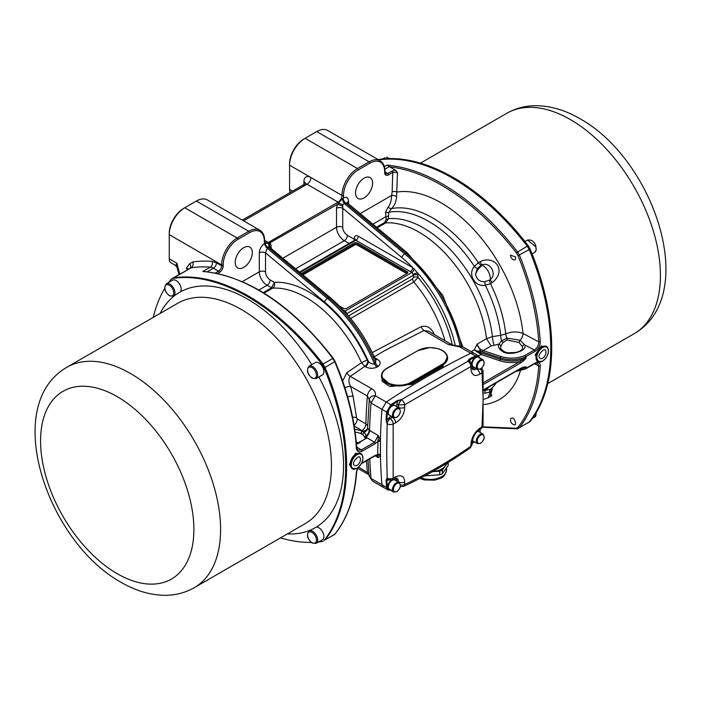 <?xml version="1.0" encoding="UTF-8"?>
<svg xmlns="http://www.w3.org/2000/svg" width="701" height="701" viewBox="0 0 701 701"><rect width="100%" height="100%" fill="white"/><g stroke="black" fill="none" stroke-linecap="round" stroke-linejoin="round"><path stroke-width="1.05" d="M476.023 357.536A5.485 3.172 120 0 0 472.439 362.373A5.485 3.172 120 0 0 473.28 366.772L477.469 369.19A5.485 3.172 -60 0 1 476.627 364.792A5.485 3.172 -60 0 1 480.211 359.955A5.485 3.172 -60 0 1 482.954 359.683L478.765 357.265A5.485 3.172 120 0 0 476.023 357.536M478.73 357.238A5.485 3.172 120 0 0 478.687 357.221A5.485 3.172 120 0 0 475.944 357.492A5.485 3.172 120 0 0 472.36 362.329A5.485 3.172 120 0 0 473.201 366.728A5.485 3.172 120 0 0 473.236 366.746M471.703 363.346A5.38 3.102 120 0 1 475.48 357.308L475.558 357.265A5.485 3.172 120 0 0 471.712 363.363M472.062 365.72A5.485 3.172 120 0 0 472.807 366.5A5.485 3.172 120 0 0 473.009 366.605M400.446 484.978A4.39 2.655 2.5 0 0 404.608 484.505L404.705 482.078C404.398 476.216 401.366 474.472 395.618 476.82A987.464 570.106 0 0 1 393.165 478.073A4.39 2.778 -2.1 0 1 387.162 478.091L386.689 451.619L387.162 423.816A4.39 2.278 -178.1 0 0 393.165 424.052L393.165 478.073A4.39 2.366 63.1 0 1 392.253 479.966L397.081 478.135L398.632 482.2M361.646 463.221L375.385 455.273L377.629 454.634A2.199 1.332 -178.4 0 1 380.433 454.528L380.459 455.878A480.395 277.359 120 0 0 381.957 484.785L383.307 487.291L381.957 484.785A480.351 277.333 -60 0 1 380.389 447.974A480.351 277.333 -60 0 1 381.957 409.349L386.251 402.032L381.957 409.349A480.395 277.359 120 0 0 380.459 440L378.251 435.514L374.606 442.243L361.295 449.928L357.878 450.182L356.66 447.466C354.794 419.759 347.617 391.105 335.131 361.488L333.299 358.316L332.835 358.456C294.297 307.187 245.157 274.494 202.764 271.524L204.464 271.532M369.786 458.84A480.395 277.359 120 0 0 371.031 478.468L386.619 487.475A480.351 277.333 -60 0 1 386.058 480.422L387.022 478.003L386.838 480.387L389.344 480.001M387.837 412.346A5.38 3.102 -60 0 1 387.837 412.302A5.38 3.102 -60 0 1 391.64 405.713L391.719 405.669A5.485 3.172 -60 0 1 394.461 405.397A5.485 3.172 -60 0 1 394.654 405.52M389.178 415.001A5.485 3.172 -60 0 1 388.976 414.904A5.485 3.172 -60 0 1 387.837 412.39A5.485 3.172 -60 0 1 391.719 405.669L391.64 405.713M473.009 440.999A5.485 3.172 -60 0 1 472.807 440.903A5.485 3.172 -60 0 1 472.334 440.5M389.405 415.15A5.485 3.172 -60 0 1 389.362 415.132A5.485 3.172 -60 0 1 388.52 410.733A5.485 3.172 -60 0 1 392.104 405.897A5.485 3.172 -60 0 1 394.856 405.625A5.485 3.172 -60 0 1 394.891 405.642M387.837 486.739A5.38 3.102 -60 0 1 387.837 486.696A5.38 3.102 -60 0 1 391.316 480.316A5.485 3.172 -60 0 0 387.837 486.792A5.485 3.172 -60 0 0 388.976 489.298L389.362 489.526A5.485 3.172 -60 0 1 388.52 485.127A5.485 3.172 -60 0 1 392.104 480.29A5.485 3.172 -60 0 1 394.856 480.019A5.485 3.172 -60 0 1 394.891 480.045M473.236 441.148A5.485 3.172 -60 0 1 473.201 441.122A5.485 3.172 -60 0 1 472.386 440.228M393.629 417.594L389.441 415.176A5.485 3.172 -60 0 1 388.599 410.777A5.485 3.172 -60 0 1 392.183 405.94A5.485 3.172 -60 0 1 394.926 405.669L399.123 408.087A5.485 3.172 -60 0 0 396.38 408.359A5.485 3.172 -60 0 0 392.788 413.196A5.485 3.172 -60 0 0 393.629 417.594L396.705 417.358C400.499 414.282 401.305 411.189 399.123 408.087M477.276 431.448A5.485 3.172 -60 0 1 478.765 431.658L482.954 434.077A5.485 3.172 -60 0 0 480.211 434.348A5.485 3.172 -60 0 0 476.627 439.185A5.485 3.172 -60 0 0 477.469 443.584L473.28 441.166A5.485 3.172 -60 0 1 472.413 440.14M393.629 491.988L389.441 489.57A5.485 3.172 -60 0 1 388.599 485.171A5.485 3.172 -60 0 1 392.183 480.334A5.485 3.172 -60 0 1 394.926 480.062L399.123 482.481A5.485 3.172 -60 0 0 396.38 482.752A5.485 3.172 -60 0 0 392.788 487.589A5.485 3.172 -60 0 0 393.629 491.988L396.705 491.752C400.499 488.676 401.305 485.591 399.123 482.481M478.485 357.116A5.485 3.172 120 0 0 478.301 356.993A5.485 3.172 120 0 0 475.558 357.265L475.48 357.308M479.484 357.676L475.795 356.607L467.506 361.146L469.67 361.12M475.795 356.607L475.436 355.915A807.973 466.489 120 0 0 469.118 359.061L470.432 362.137M479.65 357.773L478.38 355.775L475.436 355.915L470.774 353.225L473.727 353.085L470.774 353.225A807.973 466.489 120 0 0 386.251 402.032L390.913 404.714A807.973 466.489 -60 0 1 397.222 400.569L401.471 399.623L467.812 361.322L469.828 361.199L472.027 364.827L472.711 369.62L476.54 369.041A4.39 2.681 56.9 0 1 479.826 374.185L481.99 372.774L483.138 399.509L481.99 426.795A4.39 2.427 4.8 0 0 483.068 425.367L481.105 428.67A4.39 2.69 56.7 0 0 481.99 426.795A987.464 570.106 -0 0 1 479.826 428.206A4.39 2.681 56.9 0 1 478.941 430.081L481.105 428.67M469.118 359.061L467.812 361.322A4.39 2.786 60.7 0 1 470.879 366.535L470.984 369.085C471.677 375.184 474.63 376.884 479.826 374.185M481.797 369.182A4.39 2.629 175 0 1 483.068 370.838L483.068 370.838A4.39 2.629 175 0 1 481.99 372.774A4.39 2.69 56.7 0 0 480.413 369.024M472.123 367.368A4.39 2.418 177.8 0 1 470.984 369.085M397.265 407.018A1.095 0.631 180 0 1 398.238 407.193L398.238 404.714L401.471 399.623A4.39 2.269 59.4 0 1 404.608 404.801L470.879 366.535A4.39 2.41 177.6 0 0 472.027 364.827M397.222 400.569L397.633 401.226L401.165 399.447L398.238 404.714A1.095 0.631 0 0 0 396.687 404.714L397.633 401.226L391.324 405.371L390.913 404.714L386.619 412.039L387.39 412.083L391.324 405.371M387.39 412.083A479.808 277.018 120 0 0 386.838 419.768L387.022 423.728L386.058 419.733L386.838 419.768L391.202 416.184M470.161 447.957A4.39 2.497 -125.1 0 0 470.879 446.239A4.39 2.655 2.5 0 0 472.027 444.557L470.161 447.957C448.938 462.844 426.716 475.672 403.504 486.441A4.39 2.559 65.1 0 0 404.608 484.505C427.68 473.806 449.779 461.048 470.879 446.239L470.984 443.812C471.738 437.336 474.691 432.131 479.826 428.206M398.229 407.57A8.237 4.749 120 0 0 398.238 407.193L398.65 407.43L398.554 404.889L404.608 404.801L404.705 407.342C404.389 414.081 401.358 419.233 395.618 422.808A4.39 2.375 -117.1 0 0 392.7 417.445L390.264 418.69A4.39 2.366 63.1 0 1 393.165 424.052A987.464 570.106 180 0 0 395.618 422.808M386.058 480.422L386.838 480.387A479.808 277.018 -60 0 0 387.39 487.432L386.619 487.475L387.96 489.981L391.176 489.868M398.667 407.824L398.65 407.43A4.39 2.418 -2.2 0 0 404.705 407.342M470.984 443.812A4.39 2.646 2.4 0 0 472.123 442.121L472.123 442.121C473.289 436.346 475.558 432.333 478.941 430.081M404.705 482.078A4.39 2.646 -177.6 0 1 398.65 481.824L398.238 481.973M395.618 476.82A4.39 2.375 62.9 0 1 394.707 478.722M393.059 417.261L392.42 417.279A8.237 4.749 120 0 0 392.744 417.077M477.583 431.15A5.485 3.172 -60 0 1 478.301 431.395A5.485 3.172 -60 0 1 478.485 431.518M393.033 479.572A5.485 3.172 -60 0 1 394.461 479.791A5.485 3.172 -60 0 1 394.654 479.922M477.346 431.378A5.485 3.172 -60 0 1 478.687 431.614A5.485 3.172 -60 0 1 478.73 431.641M352.086 468.654L350.114 464.553C350.43 459.952 352.445 456.342 356.169 453.713L360.866 453.468M263.243 292.615L271.489 287.857L274.398 282.363A100.997 58.314 60 0 1 308.975 292.01A100.997 58.314 60 0 1 367.175 360.296A4.39 0.596 -24.4 0 0 361.541 362.706L364.827 366.343L350.263 376.358L371.714 388.74C374.702 390.51 375.911 392.832 375.315 395.714L386.251 402.032A807.973 466.489 120 0 1 428.513 375.824A807.973 466.489 120 0 1 470.774 353.225L459.847 346.916L448.316 344.506L451.304 344.349L428.714 331.31L424.017 330.478L384.753 350.553L373.642 357.195M447.527 356.783L442.866 366.43A807.973 466.489 120 0 0 427.347 375.149A807.973 466.489 120 0 0 411.837 384.35L389.791 386.488L382.176 381.274L381.659 374.22M252.307 252.57A12.075 6.975 -60 0 1 247.032 264.724A12.075 6.975 -60 0 1 237.727 267.966A12.075 6.975 -60 0 1 235.229 262.437A12.075 6.975 -60 0 1 240.496 250.283A12.075 6.975 -60 0 1 249.801 247.05A12.075 6.975 -60 0 1 252.307 252.57M367.745 427.154L367.675 427.996A5.485 4.478 -5.4 0 1 364.099 432.219L362.347 430.887A2.199 1.139 -64.7 0 0 360.954 433.665L363.048 434.594A2.199 1.691 -60.6 0 1 364.099 432.219L366.439 435.654L367.026 437.862A2.199 1.77 -165.9 0 0 364.897 439.124L356.397 443.829M375.385 455.273A1.095 0.631 60 0 1 375.158 455.738L377.296 455.387L378.251 457.665L377.629 454.634L378.251 435.514L369.585 430.51A5.485 3.172 -60 0 1 366.728 436.355A2.199 1.533 174.9 0 0 364.949 437.932L363.048 434.594M537.614 361.541L536.134 354.25L541.689 346.601L546.394 346.355M384.393 166.663L387.092 165.103C405.406 166.864 423.86 173.165 442.454 184.021C469.013 199.373 494.03 221.98 517.513 251.834L519.45 255.199C531.621 285.421 538.561 314.267 540.261 341.738A1.095 0.587 176.5 0 1 538.745 341.816C536.931 314.039 530.035 285.342 518.039 255.734L516.348 252.789C493.162 223.26 468.268 200.766 441.674 185.327C424.096 175.11 406.79 168.941 389.738 166.82L395.522 170.299L397.467 172.367L396.582 196.674C396.179 201.827 394.453 205.814 391.412 208.626L388.81 212.254L388.354 218.703L385.699 222.892L377.208 227.79M378.636 159.881A197.936 114.281 60 0 1 452.574 178.177A197.936 114.281 60 0 1 527.248 246.217A197.936 114.281 -120 0 0 378.636 159.881M540.261 341.738C540.173 345.795 538.464 348.993 535.143 351.324L534.364 350.009C537.255 347.994 538.718 345.26 538.745 341.816L523.025 333.501C517.391 331.319 511.625 331.459 505.728 333.93A6.589 3.426 -115.5 0 0 507.06 338.127L520.168 340.283L524.646 344.866A2.199 1.779 168 0 0 522.473 346.811A10.979 6.335 180 0 1 522.552 347.591C523.568 351.613 509.627 355.372 503.353 351.061C500.908 349.002 499.988 347.836 500.593 347.591A10.979 6.335 180 0 1 500.812 346.329L502.924 342.579A2.199 0.867 -141.2 0 0 501.495 340.931A6.589 1.367 81.3 0 1 500.724 335.323L492.444 336.611L486.538 338.688A96.607 55.773 -120 0 0 418.935 232.11A96.607 55.773 -120 0 0 385.699 222.892L384.56 222.576L376.525 227.212M492.268 282.573L490.507 283.721L485.267 285.184C475.243 287.682 467.19 273.872 474.454 266.441L478.336 262.638L480.211 261.692C494.354 254.551 507.436 270.463 492.268 282.573A5.485 1.665 45.6 0 1 490.306 279.533L489.64 280.032A5.485 2.743 -118.1 0 0 490.507 283.721A104.353 60.242 60 0 1 505.728 333.93L500.724 335.323A102.644 59.261 -120 0 0 485.267 285.184A5.485 0.631 79.8 0 1 484.82 281.662C479.721 281.89 476.636 279.48 475.576 274.415L477.276 268.597A5.485 0.631 40.2 0 1 474.454 266.441A102.644 59.261 -120 0 0 428.828 221.472A102.644 59.261 -120 0 0 388.81 212.254A3.295 2.085 17.1 0 1 385.532 212.201L388.328 206.856A3.295 1.901 -126.8 0 0 391.412 208.626A104.353 60.242 60 0 1 432.605 217.897A104.353 60.242 60 0 1 478.336 262.638A5.485 2.743 -121.9 0 0 481.096 265.232L481.859 264.908C490.13 261.298 497.386 274.293 490.306 279.533A10.979 6.335 60 0 0 482.568 265.285L481.859 264.908A5.485 1.665 -105.6 0 1 480.211 261.692M508.751 352.805L516.549 352.366M396.582 196.674A3.295 1.183 14.2 0 0 391.614 195.448L392.131 191.934A3.295 1.831 -178.2 0 1 396.836 192.065A116.892 67.489 60 0 1 441.034 202.791A116.892 67.489 60 0 1 523.025 333.501A6.589 3.636 -62.1 0 1 520.168 340.283A2.199 1.227 119.4 0 0 519.178 342.535L507.033 339.95L502.924 342.579M519.178 342.535L522.473 346.811M372.625 183.11A12.075 6.975 -60 0 1 367.35 195.264A12.075 6.975 -60 0 1 358.045 198.497A12.075 6.975 -60 0 1 355.547 192.968A12.075 6.975 -60 0 1 360.813 180.814A12.075 6.975 -60 0 1 370.119 177.581A12.075 6.975 -60 0 1 372.625 183.11M168.634 282.468A197.936 114.281 60 0 1 170.878 279.515L172.814 278.393A197.936 114.281 60 0 1 247.488 296.584A197.936 114.281 60 0 1 322.162 364.616L324.099 367.981A197.936 114.281 60 0 1 324.099 540.427L325.036 539.893A197.936 114.281 -120 0 0 325.036 367.438L323.091 364.082A197.936 114.281 -120 0 0 173.752 277.859L172.674 278.227L173.752 277.859A197.936 114.281 60 0 1 248.426 296.05A197.936 114.281 60 0 1 323.091 364.082L325.036 367.438A197.936 114.281 60 0 1 325.036 539.893L334.771 534.267C347.372 518.346 354.566 497.657 356.345 472.194L357.589 468.014M187.737 269.535L186.396 268.211A202.326 116.813 60 0 1 189.752 263.672L192.661 261.99A202.326 116.813 60 0 1 212.184 261.368L216.504 262.831L221.639 265.793L221.639 264.899A21.959 12.679 -60 0 1 237.166 238.007L248.811 231.286L196.411 201.038L184.766 207.759A21.959 12.679 120 0 0 169.248 234.651L169.248 258.844A8.78 5.073 120 0 0 171.062 262.866L175.627 265.504L176.889 263.261L177.011 267.326L178.948 274.608M380.433 454.528L380.433 441.367A2.199 1.2 -1.5 0 0 377.629 441.551L375.385 443.558L362.066 451.242C358.816 452.776 356.905 451.672 356.345 447.921C354.645 420.81 347.459 392.113 334.771 361.821L332.835 358.456L322.162 364.616M353.208 469.162L349.335 464.561A197.936 114.281 60 0 1 349.335 464.561L355.477 453.249L362.058 454.414M187.193 269.85A160.275 92.541 -120 0 0 186.396 268.211L188.551 269.061M202.764 271.524L210.318 267.16A10.979 6.335 60 0 1 213.402 268.203L218.537 271.173A1.095 0.631 -120 0 1 219.317 272.514A5.485 3.172 120 0 0 223.19 265.793L223.19 264.899A1.095 0.631 180 0 1 221.639 264.899L169.248 234.651L169.248 233.302A20.311 11.724 -60 0 1 183.601 208.425L184.766 207.759L183.601 208.425M356.345 447.921A1.095 0.587 -3.7 0 0 356.66 447.466M356.345 472.194A1.095 0.675 3.9 0 0 356.66 471.755L357.913 467.777M362.066 451.242A1.095 0.631 -120 0 0 361.295 449.928L356.634 446.993M377.927 440.491A2.199 0.666 164.3 0 1 380.459 440L380.433 441.367M372.371 480.982L369.103 475.856L372.371 480.982L383.324 487.309M377.927 455.107A2.199 1.682 -156.5 0 1 380.459 455.878L378.251 457.665L375.035 455.808M196.411 201.038A21.959 12.679 -60 0 1 207.391 199.943L259.791 230.2A21.959 12.679 -60 0 0 248.811 231.286A1.095 0.631 -120 0 1 249.582 232.627L237.946 239.356A1.095 0.631 -120 0 0 237.166 238.007L184.766 207.759M367.675 427.996L369.182 430.256A5.485 3.444 -55.3 0 1 366.439 435.654A2.199 1.498 168.5 0 0 364.853 437.24M374.79 357.86L377.085 359.184C380.704 361.374 381.107 363.731 378.286 366.272L377.156 366.991C373.098 368.831 369.173 368.717 365.37 366.649A4.39 2.532 -60 0 0 368.349 361.348A102.092 58.945 -120 0 0 324.598 302.113A3.295 1.446 -50.2 0 1 327.428 298.433L267.16 248.207A4.39 2.532 60 0 1 264.724 243.3C261.42 245.587 259.615 248.776 259.291 252.868A4.39 2.532 180 0 1 265.504 252.868L267.247 248.154A4.39 2.532 60 0 1 264.82 243.247L264.724 243.3M265.232 243.431A4.39 2.892 -134 0 0 268.203 247.435L269.386 247.041A4.39 2.681 112.2 0 1 268.912 243.405L264.82 243.247A6.589 3.803 -60 0 1 264.338 241.144A20.855 12.04 120 0 0 249.582 232.627M386.058 419.733A480.351 277.333 -60 0 1 386.619 412.039L371.031 403.04L367.385 396.074A474.901 274.187 120 0 0 365.904 423.903L367.71 425.831M459.847 346.916A6.589 1.13 -92.7 0 0 459.181 345.9L462.791 346.776L459.847 346.916M442.866 366.43L442.489 365.063A17.569 10.138 180 0 0 447.632 357.896L447.632 358.956L442.489 365.756A808.525 466.805 120 0 0 411.434 383.684L392.297 386.391L381.449 376.884L381.449 375.824C381.554 372.879 383.307 370.4 386.707 368.402L418.033 350.5A17.017 9.823 180 0 1 442.094 350.5A17.017 9.823 180 0 1 442.094 364.389L411.049 382.317L411.837 384.35M448.316 344.506L424.017 330.478A5.485 3.216 65.8 0 1 421.135 326.675L372.319 352.55M499.769 360.735A1.095 0.447 108.4 0 0 500.321 359.289L481.622 353.05A1.095 0.447 -71.6 0 1 481.07 354.496L499.769 360.735C505.877 362.741 512.492 363.074 519.616 361.742A1.095 0.631 60 0 1 520.396 363.074C522.928 361.444 524.847 359.727 526.153 357.904A1.095 0.78 160 0 1 526.083 357.966L483.856 382.387M538.736 362.049L535.187 354.811L541.303 345.952L547.577 347.302M478.608 355.924L481.07 354.496L474.305 349.895L477.083 344.147C477.775 347.161 479.791 349.308 483.129 350.588L500.873 356.494C509.268 358.973 517.303 358.623 524.961 355.442A1.095 0.561 -114.8 0 1 525.645 356.835C517.548 360.174 509.11 360.551 500.321 357.939L500.321 359.289C509.373 361.935 517.96 361.497 526.083 357.966L525.732 356.748L526.153 357.904M484.128 389.774L520.168 368.971A1.095 0.631 -120 0 0 520.396 368.481C522.928 367.184 524.847 366.658 526.153 366.921L525.732 368.472L535.143 363.039C538.421 361.514 540.129 362.505 540.261 366.01C538.631 391.202 531.7 411.741 519.45 427.645L517.513 428.767A1.095 0.867 81.2 0 1 517.268 428.854L529.194 422.02A197.936 114.281 -120 0 0 529.194 249.574L527.248 246.217L516.348 252.789M368.892 473.42L358.684 467.138M369.182 430.256L369.585 430.51A480.395 277.359 120 0 1 371.031 403.04L375.315 395.714A6.589 5.065 -164.9 0 0 369.304 399.158L369.269 399.377M242.318 281.644L259.291 271.848A4.39 2.532 180 0 1 265.504 271.848A6.589 3.803 -120 0 0 270.157 279.909L274.398 282.363C275.02 284.939 274.424 286.875 272.628 288.172A96.607 55.773 -120 0 1 305.864 297.39A96.607 55.773 -120 0 1 361.541 362.706L346.802 372.739A5.485 3.093 -125.6 0 0 350.263 376.358C348.388 379.11 348.485 382.448 350.561 386.356L353.059 396.214L356.581 417.735L357.344 418.961A5.485 3.172 -60 0 1 354.058 425.156M377.156 366.991A4.39 2.506 57.5 0 1 374.422 363.845C372.082 364.292 370.058 363.46 368.349 361.348L367.175 360.296M269.386 247.041L330.197 297.566C349.519 314.004 364.73 334.885 375.815 360.209L375.57 363.127A4.39 2.506 -122.3 0 0 378.286 366.272M377.085 359.184A4.39 2.532 -60 0 1 375.578 359.639M369.304 399.158L367.613 428.066A5.485 4.425 15.9 0 1 362.619 431.062A2.199 1.244 114.8 0 0 361.278 433.814M432.876 333.72A5.485 1.542 155.6 0 1 433.63 333.115C430.633 327.358 426.471 325.203 421.135 326.675M433.63 333.115L434.261 334.517M540.261 366.01A1.095 0.683 -176.2 0 1 538.745 365.966C537.01 391.342 530.105 411.785 518.039 427.277A1.095 0.876 38.3 0 0 519.45 427.645L530.122 421.485A197.936 114.281 -120 0 0 530.122 249.03L528.186 245.674A197.936 114.281 -120 0 0 378.838 159.451L378.181 159.618M535.143 363.039A1.095 0.631 60 0 1 534.916 363.512L537.553 363.065L538.745 365.966L534.521 363.731M526.153 366.921L525.732 368.472L524.961 368.884L516.646 371.004M520.168 368.971L526.083 366.93A22.502 12.995 0 0 1 520.054 369.033M346.802 372.739L342.658 381.029M344.857 387.609A5.485 1.069 164.4 0 1 350.561 386.356L367.385 396.074A6.589 3.803 120 0 1 371.714 388.74M365.37 366.649L364.827 366.343A4.39 2.532 120 0 0 367.806 361.033M375.57 363.127L374.422 363.845A105.387 60.847 -120 0 0 327.428 298.433L328.594 297.759A105.387 60.847 60 0 1 375.57 363.127M264.338 241.144A1.095 0.631 0 0 0 264.654 240.697L265.469 242.765A5.485 3.172 120 0 0 268.22 242.493A1.095 0.631 60 0 1 268.912 243.405L337.365 204.359L343.034 198.094A6.589 3.803 120 0 0 343.516 195.43A1.095 0.631 180 0 1 341.965 195.43L310.911 177.502A5.485 3.172 -60 0 1 307.029 184.232L243.597 220.85M270.235 247.602A4.39 3.487 142.4 0 1 270.113 247.453A4.39 3.487 142.4 0 1 270.113 247.444A4.39 3.487 142.4 0 1 270.481 242.975L271.322 248.505M354.697 429.178L362.347 430.887L354.198 425.971M452.311 344.839A97.702 56.413 -120 0 0 418.033 277.456L413.844 282.012L350.675 318.482M535.143 351.324L525.732 356.748L524.961 355.442L534.364 350.009L524.646 344.866C528.536 350.921 508.129 356.669 502.258 351.175C499.077 349.221 497.876 346.925 498.665 344.287L491.147 345.961L483.129 350.588A1.095 0.447 108.4 0 0 482.586 352.033L480.79 351.219L477.083 344.147L486.538 338.688L491.147 345.961M518.039 427.277L516.348 428.258A1.095 0.867 81.2 0 0 517.268 428.854L482.463 427.26M482.682 426.839L516.348 428.258M353.059 396.214A5.485 1.542 -12.5 0 0 347.661 396.897M352.612 417.27A5.485 2.567 174.6 0 1 356.581 417.735M344.498 311.297A3.295 1.98 122.3 0 0 345.032 311.078L343.639 310.236A3.295 1.901 -60 0 1 343.56 310.28M346.092 313.084A3.295 0.85 160.9 0 1 346.452 312.856L345.032 311.078L411.855 272.496L355.933 240.25L300.098 272.487M264.654 240.434L268.22 242.493L338.084 202.151A5.485 3.172 120 0 0 341.965 195.43A21.959 12.679 -60 0 1 357.484 168.538L369.129 161.817A21.959 12.679 -60 0 1 380.108 160.731L327.709 130.482A21.959 12.679 120 0 0 316.729 131.569L305.093 138.29A21.959 12.679 120 0 0 289.566 165.182L289.566 189.384A8.78 5.073 120 0 0 290.328 192.389M282.941 258.187L336.524 227.255L336.524 208.276L337.365 204.359A4.39 0.832 -157.8 0 1 342.736 206.296L342.798 204.657A4.39 1.113 19.7 0 1 338.776 203.071A1.095 0.631 -120 0 0 338.084 202.151L307.029 184.232A4.39 2.532 -120 0 0 304.83 184.012L305.592 183.233L305.531 183.776M270.069 247.392A4.39 2.532 180 0 1 271.322 245.92M444.898 340.66A93.312 53.872 -120 0 0 413.844 282.012A3.295 1.901 60 0 1 412.6 278.91L413.38 277.456L413.38 275.204L346.662 313.724M460.11 345.917A105.387 60.847 -120 0 0 404.67 253.841A3.295 1.446 129.8 0 0 401.831 257.521A102.092 58.945 60 0 1 412.723 267.659L417.63 272.969L418.033 277.456A3.295 1.901 0 0 0 413.38 277.456M476.531 351.858A1.095 0.499 117.2 0 1 476.917 351.087L474.305 349.895L471.256 351.657M481.622 353.05L476.917 351.087A5.485 2.988 175.6 0 1 480.79 351.219L480.203 354.101M494.109 344.98A6.589 1.367 81.4 0 1 492.444 336.611A98.368 56.799 -120 0 0 423.597 227.983A98.368 56.799 -120 0 0 388.354 218.703A3.295 2.681 -6.5 0 1 386.172 219.466L384.56 222.576M500.812 346.329A2.199 1.761 -160.7 0 0 498.665 344.287L501.495 340.931L507.06 338.127A2.199 1.016 87.1 0 1 507.033 339.95M387.092 165.103L389.738 166.82M397.467 172.367L392.762 172.376A1.095 0.631 -120 0 0 391.982 171.035L395.522 170.299M484.154 390.623L492.268 388.818L490.148 396.635M513.044 352.945L512.431 352.98M301.369 273.548L354.382 242.94A2.199 1.271 180 0 1 357.484 242.94L407.167 271.62A2.199 1.271 180 0 1 407.807 272.514A2.199 1.271 180 0 1 407.167 273.416L346.618 308.37A2.199 1.271 180 0 1 343.516 308.37L339.459 306.03M455.317 345.672A102.092 58.945 -120 0 0 417.63 272.969A3.295 0.85 -19.1 0 0 413.213 274.31L411.855 272.496A3.295 1.814 -62.2 0 0 414.063 268.702M343.516 195.43A20.855 12.04 -60 0 1 358.264 169.887A1.095 0.631 -120 0 0 357.484 168.538L305.093 138.29L303.927 138.964A20.311 11.724 120 0 0 289.566 163.832L289.566 165.182L310.911 177.502A9.884 5.704 -120 0 0 303.927 181.541L303.927 186.019M342.798 204.657L344.279 203.518A4.39 2.059 71.9 0 1 342.57 198.777M336.524 208.276A4.39 2.532 180 0 1 342.736 208.276L342.736 206.296M347.275 203.124L347.223 202.65L347.582 203.097L345.558 202.939L405.826 253.166A105.387 60.847 60 0 1 461.486 346.198M295.656 268.781L344.287 240.697A10.979 6.335 60 0 1 336.524 227.255A4.39 2.532 180 0 1 342.736 227.255A6.589 3.803 -120 0 0 347.398 235.317L354.382 239.356L354.382 238.454A5.485 3.172 60 0 1 358.264 236.219L412.723 267.659A3.295 1.901 -60 0 1 410.392 271.69M360.183 213.595L391.614 195.448C391.351 200.731 390.255 204.534 388.328 206.856M492.268 388.818A5.485 4.004 -95.3 0 0 490.306 391.973L491.822 395.671L488.062 397.844L490.306 391.973L489.64 392.157A5.485 3.023 -113.7 0 1 490.507 389.335A104.353 60.242 60 0 0 496.457 382.658M386.172 219.466L385.532 212.201M347.582 203.097L407.439 252.973A3.295 1.446 129.8 0 0 405.826 253.166L404.67 253.841L344.279 203.518L345.462 203.001A4.39 2.532 60 0 1 343.034 198.094L343.122 198.041C346.425 196.517 348.239 197.612 348.563 201.327A4.39 2.532 -0 0 0 347.31 202.799M388.152 215.899A3.295 2.69 -4 0 1 385.918 216.662L372.888 224.189M489.64 280.032L484.82 281.662M477.276 268.597L481.096 265.232M488.851 387.048A102.644 59.261 60 0 1 485.267 390.553A5.485 1.122 -92.9 0 0 484.82 393.191L489.64 392.157M484.198 393.235L484.82 393.191M357.098 465.333A4.793 2.769 120 0 0 360.261 458.2A4.793 2.769 120 0 0 360.112 457.902C359.35 453.573 351.175 463.116 354.084 464.947A4.793 2.769 120 0 0 355.889 465.771A4.793 2.769 120 0 0 357.098 465.333M424.745 475.865L439.702 474.761L439.702 471.177L432.298 471.738A16.465 9.507 0 0 0 445.284 465.955A16.465 9.507 0 0 0 446.406 463.501M439.702 471.177A18.112 10.454 0 0 0 442.401 469.977L447.527 462.818M448.167 462.423L448.167 465.517L442.401 473.561L442.401 469.977M439.702 474.761A18.112 10.454 0 0 0 442.401 473.561M542.627 358.22A4.793 2.769 120 0 0 545.79 351.087A4.793 2.769 120 0 0 545.641 350.789C544.879 346.46 536.703 356.012 539.604 357.834A4.793 2.769 120 0 0 541.417 358.658A4.793 2.769 120 0 0 542.627 358.22M318.85 362.943A7.133 4.118 60 0 1 323.511 369.234A7.133 4.118 60 0 1 322.416 374.956L316.204 378.54A7.133 4.118 60 0 0 317.299 372.818A7.133 4.118 60 0 0 312.637 366.535A7.133 4.118 60 0 0 309.071 366.176L315.284 362.592A7.133 4.118 60 0 1 318.85 362.943M180.525 291.782L173.489 296.146A7.133 4.118 60 0 0 174.584 290.424A7.133 4.118 60 0 0 169.922 284.142A7.133 4.118 60 0 0 166.356 283.782L172.569 280.198A7.133 4.118 60 0 1 176.135 280.549A7.133 4.118 60 0 1 180.525 291.782A135.854 78.433 60 0 1 247.488 299.047A135.854 78.433 60 0 1 311.752 364.625M318.85 527.739A7.133 4.118 60 0 1 323.511 534.031A7.133 4.118 60 0 1 322.416 539.744L316.204 543.328A7.133 4.118 60 0 0 317.299 537.614A7.133 4.118 60 0 0 312.637 531.323A7.133 4.118 60 0 0 309.071 530.972L316.37 527.056A7.133 4.118 60 0 1 318.85 527.739M512.089 418.129C514.56 417.235 517.215 426.199 514.052 424.745A3.636 2.094 60 0 1 513.071 424.403A3.636 2.094 60 0 1 510.494 419.952A3.636 2.094 60 0 1 512.089 418.129M510.696 256.4L510.494 255.155L515.445 256.881A3.636 2.094 60 0 1 513.071 259.607A3.636 2.094 60 0 1 510.696 256.4M527.248 423.141L528.326 422.773M530.122 421.485L529.194 422.02A197.936 114.281 -120 0 0 529.194 249.574L527.248 246.217L528.186 245.674M153.256 317.395A197.936 114.281 60 0 1 164.7 288.462M323.24 541.172L322.162 541.549A197.936 114.281 60 0 1 318.482 542.013M311.323 542.425A197.936 114.281 60 0 1 280.54 537.869M480.676 368.647A4.828 2.786 -60 0 1 477.267 366.676A4.828 2.786 -60 0 1 480.676 360.761A4.828 2.786 -60 0 1 484.093 362.732A4.828 2.786 -60 0 1 480.676 368.647M392.253 479.966L388.065 479.852A4.39 2.532 120 0 1 387.162 478.091L387.022 478.003A4.39 2.532 -60 0 0 387.925 479.773A4.39 2.532 -60 0 0 387.995 479.808M396.845 417.051A4.828 2.786 -60 0 1 393.427 415.08A4.828 2.786 -60 0 1 396.845 409.165A4.828 2.786 -60 0 1 400.262 411.136A4.828 2.786 -60 0 1 396.845 417.051M480.676 443.05A4.828 2.786 -60 0 1 477.267 441.078A4.828 2.786 -60 0 1 480.676 435.163A4.828 2.786 -60 0 1 484.093 437.135A4.828 2.786 -60 0 1 480.676 443.05M396.845 491.454A4.828 2.786 -60 0 1 393.427 489.473A4.828 2.786 -60 0 1 396.845 483.559A4.828 2.786 -60 0 1 400.262 485.53A4.828 2.786 -60 0 1 396.845 491.454M472.176 368.016A7.133 4.118 120 0 0 475.015 367.771M475.62 368.121A1.095 0.631 -120 0 0 476.251 368.875L476.584 368.682M472.623 369.506A8.237 4.749 120 0 0 476.251 368.875L476.855 368.84M389.344 417.261A1.095 0.631 -120 0 0 390.115 418.602A4.39 2.532 -60 0 0 387.022 423.728L387.162 423.816A4.39 2.532 120 0 1 390.264 418.69L392.42 417.279A1.095 0.631 -120 0 1 391.78 416.525M390.326 490.087L387.96 489.981L383.307 487.291M480.089 429.336A479.808 277.018 -60 0 1 479.87 432.298M396.687 406.685L396.687 404.714M390.159 489.981L387.39 487.432M474.349 441.788L472.08 443.286M396.67 481.061A7.133 4.118 120 0 0 395.364 478.415M396.941 478.108A8.237 4.749 -60 0 1 398.238 481.587A1.095 0.631 180 0 0 397.265 481.412M356.713 468.364A8.78 5.073 -60 0 1 352.323 468.803A8.78 5.073 -60 0 1 350.5 464.781A8.78 5.073 -60 0 1 356.713 454.029A8.78 5.073 -60 0 1 361.103 453.591L360.638 453.319M357.098 468.145A8.237 4.749 -60 0 1 351.28 464.781A8.237 4.749 -60 0 1 357.098 454.695A8.237 4.749 -60 0 1 362.916 458.06A8.237 4.749 -60 0 1 357.098 468.145M356.257 442.226A10.979 6.335 180 0 1 359.876 443.076M360.954 433.665A10.979 6.335 0 0 0 355.135 432.263M258.871 290.012L267.055 285.289L272.628 288.172L264.058 293.114M542.232 361.26A8.78 5.073 -60 0 1 537.842 361.69A8.78 5.073 -60 0 1 536.502 354.653A8.78 5.073 -60 0 1 542.232 346.916A8.78 5.073 -60 0 1 546.622 346.478L546.158 346.206M442.094 364.389L442.489 365.063L411.434 382.991A17.569 10.138 180 0 1 386.593 382.991A17.569 10.138 180 0 1 381.449 375.824M411.049 382.317A17.017 9.823 180 0 1 386.987 382.317A17.017 9.823 180 0 1 386.987 368.428M386.593 368.647L418.033 350.5M542.627 361.033A8.237 4.749 -60 0 1 536.8 357.668A8.237 4.749 -60 0 1 542.627 347.591A8.237 4.749 -60 0 1 548.445 350.947A8.237 4.749 -60 0 1 542.627 361.033M169.248 258.844L176.889 263.261L179.78 274.126M172.814 278.393L191.215 267.773L171.736 278.77M212.184 261.368A4.39 3.33 -85.6 0 1 210.318 267.16A197.936 114.281 -120 0 0 191.215 267.773A4.39 3.496 -98.6 0 0 192.661 261.99M324.099 367.981L335.131 361.488M324.099 540.427L334.771 534.267A1.095 0.867 38.8 0 0 334.973 534.101C347.573 518.241 354.802 497.465 356.66 471.755M207.163 271.804L213.402 268.203A4.39 2.532 120 0 0 216.504 262.831M189.752 263.672A4.39 3.496 -141.4 0 1 190.12 268.159M223.19 265.793A1.095 0.631 180 0 1 221.639 265.793A4.39 2.532 120 0 1 218.537 271.173L215.268 273.057M349.335 464.553L350.114 464.553M375.385 443.558L374.606 442.243L367.026 437.862L356.432 444.25M375.158 455.738L361.374 463.729M362.066 462.958L361.295 463.379L362.066 462.958M223.19 264.899A20.855 12.04 -60 0 1 237.946 239.356M270.157 279.909A4.39 2.532 120 0 1 267.055 285.289A10.979 6.335 60 0 1 259.291 271.848L259.291 252.868M219.317 272.514L217.564 273.53M265.504 271.848L265.504 252.868L324.598 302.113M451.304 344.349L451.304 344.349C451.234 344.752 456.553 346.259 459.181 345.9M483.935 384.122L520.396 363.074M484.119 389.423L520.396 368.481M530.122 249.03L518.039 255.734M357.659 468.277L368.735 474.665L367.385 472.167A474.901 274.187 -60 0 1 366.527 460.723M534.916 363.512L525.417 368.989L515.638 371.583M525.732 368.472L524.961 368.884M357.344 418.961L365.904 423.903A5.485 3.172 -60 0 1 362.023 430.493M330.197 297.566A3.295 1.446 129.8 0 0 328.594 297.759L268.203 247.435L267.247 248.154M417.647 350.719L430.134 347.521L438.256 348.704C444.206 350.666 447.334 353.733 447.632 357.896M412.6 278.91L348.537 315.897M520.387 370.741A116.892 67.489 60 0 1 484.163 404.547M346.618 313.671A2.199 1.271 -120 0 0 346.452 312.856M305.496 183.408A5.485 3.172 0 0 0 303.927 181.541M500.873 356.494A1.095 0.447 108.4 0 0 500.321 357.939L482.586 352.033M384.98 171.868L387.758 173.471A1.095 0.631 60 0 1 388.538 174.821L392.762 172.376L392.131 191.934M389.397 166.593L384.875 169.204M388.538 174.821A5.485 3.172 -60 0 1 384.656 172.577A1.095 0.631 0 0 0 384.98 172.131L385.568 173.69A4.39 2.532 120 0 0 387.758 173.471L391.982 171.035M418.033 275.204A3.295 1.901 0 0 0 413.38 275.204A2.199 1.271 -120 0 0 413.213 274.31M289.566 189.384L292.545 191.101M384.656 172.577L384.656 171.684A20.855 12.04 120 0 0 369.909 163.167A1.095 0.631 -120 0 0 369.129 161.817L316.729 131.569M369.909 163.167L358.264 169.887M348.563 201.327L348.563 203.912M342.736 227.255L342.736 208.276L401.831 257.521M349.08 243.466L344.287 240.697A4.39 2.532 120 0 0 347.398 235.317M358.264 236.219A3.295 1.901 -60 0 1 355.933 240.25A2.199 1.271 -120 0 0 354.837 240.145L355.346 239.803M354.382 242.94L354.382 244.281A2.199 1.271 180 0 1 357.484 244.281L357.484 242.94M302.324 274.336L354.382 244.281L354.767 244.956A1.647 0.946 180 0 1 357.098 244.956L357.484 244.281L407.167 272.969A2.199 1.271 180 0 1 407.474 273.188M407.167 271.62L406.782 273.635L357.098 244.956M384.656 171.684A1.095 0.631 -0 0 0 384.98 171.228C384.954 166.26 383.324 162.763 380.108 160.731M343.122 198.041A4.39 2.532 -120 0 0 345.558 202.939L345.462 203.001M354.242 240.478A4.39 2.532 120 0 0 354.382 239.356A3.295 1.901 0 0 1 355.083 239.961M354.382 238.454A3.295 1.901 180 0 1 355.337 239.646M302.955 274.871L354.767 244.956M475.576 274.415A10.979 6.335 -60 0 1 482.568 265.285M420.959 477.854A16.465 9.507 0 0 0 423.772 478.722A16.465 9.507 0 0 0 446.537 469.942C444.268 479.3 440.421 477.775 434.935 480.15L424.184 479.931L419.899 478.406M506.77 113.299C515.594 108.296 525.198 105.755 535.59 105.693C550.443 105.781 565.199 110.11 579.858 118.671C653.726 159.215 700.457 295.436 634.054 333.772A127.293 73.491 -120 0 0 653.569 231.768A127.293 73.491 -120 0 0 570.412 119.599A127.293 73.491 -120 0 0 506.77 113.299L420.46 163.131M389.195 158.584A7.133 4.118 -120 0 0 388.363 158.023A7.133 4.118 -120 0 0 386.435 157.348L386.759 157.278A0.876 0.666 95.7 0 0 386.435 157.348M535.783 246.296L536.23 250.117L534.644 252.421A7.133 4.118 -120 0 0 535.739 246.708L527.511 240.066C531.708 239.488 534.539 241.608 536.011 246.401L535.739 246.708M117.233 396.661A108.41 62.591 60 0 1 193.888 529.43A108.41 62.591 60 0 1 117.233 573.69A108.41 62.591 60 0 1 40.579 440.92A108.41 62.591 60 0 1 117.233 396.661M130.588 373.537A127.293 73.491 60 0 1 213.744 485.705A127.293 73.491 60 0 1 194.23 587.701L305.084 523.7A127.293 73.491 60 0 0 324.589 421.704A127.293 73.491 60 0 0 241.433 309.535A127.293 73.491 60 0 0 177.791 303.235L66.946 367.228A127.293 73.491 60 0 1 130.588 373.537M312.015 367.604A6.256 3.61 60 0 1 316.44 375.272A6.256 3.61 60 0 1 312.015 377.83A6.256 3.61 60 0 1 307.59 370.163A6.256 3.61 60 0 1 312.015 367.604M169.3 285.211A6.256 3.61 60 0 1 173.725 292.878A6.256 3.61 60 0 1 169.3 295.428A6.256 3.61 60 0 1 164.875 287.769A6.256 3.61 60 0 1 169.3 285.211M312.015 532.401A6.256 3.61 60 0 1 316.44 540.059A6.256 3.61 60 0 1 312.015 542.618A6.256 3.61 60 0 1 307.59 534.951A6.256 3.61 60 0 1 312.015 532.401M160.108 313.435A135.854 78.433 60 0 1 175.39 295.051M536.3 412.538L535.801 416.026L534.644 417.218L536.055 412.95M387.136 157.488A0.876 0.666 95.7 0 0 386.759 157.278L389.677 158.575M378.365 159.723L378.838 159.451M318.894 376.989A135.854 78.433 60 0 1 316.37 527.056M310.964 529.877A135.854 78.433 60 0 1 287.401 533.908M477.469 369.19L480.544 368.954C484.338 365.878 485.136 362.785 482.954 359.683M477.469 443.584L480.544 443.347C484.338 440.272 485.136 437.187 482.954 434.077M479.887 358.5L478.38 355.775L462.791 346.776M481.736 368.043L483.068 370.838L483.068 425.367M480.238 429.231L480.01 432.377M474.498 441.875L472.071 443.47M472.027 444.557L472.123 442.121M403.504 486.441L400.289 486.625M351.849 468.531L356.984 468.399C363.083 463.124 364.459 458.191 361.103 453.591M537.378 361.418L542.513 361.287C548.611 356.012 549.987 351.078 546.622 346.478M175.627 265.504L177.011 267.326M204.28 271.515C249.512 276.965 292.519 305.899 333.299 358.316M334.973 534.101L333.904 535.021M264.654 240.697C264.627 235.729 263.006 232.224 259.791 230.2M368.735 474.665L369.576 475.296M369.103 475.856L368.016 459.865M242.309 220.105L304.83 184.012M270.034 247.716L269.99 247.243L270.297 247.646M356.336 443.146L358.36 443.496M407.439 252.973L442.708 295.226L462.844 346.802M303.927 138.964L305.093 138.29M299.572 272.049L354.837 240.145M384.98 171.228L384.98 172.131M484.225 399.184L488.062 397.844M446.537 467.795L446.537 469.942M634.054 333.772L547.744 383.605M534.644 252.421L532.094 253.893M66.946 367.228C0.543 405.564 47.274 541.785 121.142 582.329C135.801 590.89 150.557 595.219 165.41 595.307C175.802 595.245 185.406 592.704 194.23 587.701M309.071 366.176C306.214 370.163 307.257 374.176 312.199 378.225L316.204 378.54M166.356 283.782C163.499 287.769 164.551 291.782 169.484 295.831L173.489 296.146M309.071 530.972C306.214 534.951 307.257 538.973 312.199 543.021L316.204 543.328M534.644 417.218L532.366 418.532M384.796 157.672L382.518 158.987M527.511 240.066L524.961 241.538"/></g></svg>
